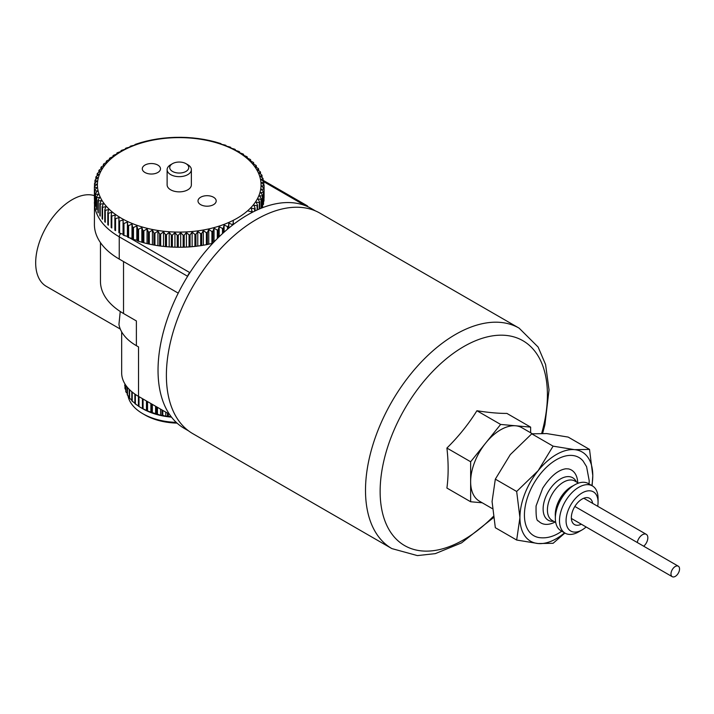 <?xml version="1.0" encoding="UTF-8"?>
<svg xmlns="http://www.w3.org/2000/svg" width="714" height="714" viewBox="0 0 714 714"><rect width="100%" height="100%" fill="white"/><g stroke="black" fill="none" stroke-linecap="round" stroke-linejoin="round"><path stroke-width="1.07" d="M116.837 154.01L116.837 153.099A84.85 48.989 180 0 1 117.542 152.662L120.996 151.493L120.996 150.672A84.85 48.989 180 0 1 121.755 150.261L125.2 149.235L125.441 148.414A84.85 48.989 180 0 1 126.253 148.03L129.671 147.146L130.153 146.334A84.85 48.989 180 0 1 131.001 145.995L134.384 145.237L135.098 144.46A84.85 48.989 180 0 1 135.99 144.148L140.265 142.782A84.85 48.989 180 0 1 141.185 142.505L145.611 141.318A84.85 48.989 180 0 1 146.566 141.086L151.127 140.069A84.85 48.989 180 0 1 152.109 139.873L156.785 139.052A84.85 48.989 180 0 1 157.785 138.9L162.542 138.266A84.85 48.989 180 0 1 163.56 138.15L168.388 137.704A84.85 48.989 180 0 1 169.414 137.632L174.287 137.391A84.85 48.989 180 0 1 175.314 137.356L180.205 137.311A84.85 48.989 180 0 1 181.24 137.32L186.122 137.463A84.85 48.989 180 0 1 187.148 137.516L192.004 137.864A84.85 48.989 180 0 1 193.021 137.954L197.823 138.489A84.85 48.989 180 0 1 198.831 138.632L203.552 139.355A84.85 48.989 180 0 1 204.543 139.533L209.166 140.453A84.85 48.989 180 0 1 210.13 140.667L214.628 141.765A84.85 48.989 180 0 1 215.566 142.024L219.921 143.3A84.85 48.989 180 0 1 220.831 143.594L221.661 144.362L225.017 145.049A84.85 48.989 180 0 1 225.883 145.37L226.481 146.165L229.89 146.986A84.85 48.989 180 0 1 230.711 147.352L231.077 148.164L234.513 149.128A84.85 48.989 180 0 1 235.299 149.521L235.415 150.342L238.869 151.439A84.85 48.989 180 0 1 239.235 151.654A84.85 48.989 180 0 1 239.601 151.868L239.601 152.734M239.601 151.868L239.485 152.689L242.93 153.929A84.85 48.989 180 0 1 243.617 154.376L243.617 155.34M243.617 154.376L243.251 155.197L246.687 156.571A84.85 48.989 180 0 1 247.312 157.053L247.312 158.106M247.312 157.053L246.714 157.848L250.114 159.356A84.85 48.989 180 0 1 250.676 159.865L250.676 161.034M250.676 159.865L249.846 160.632L253.193 162.283A84.85 48.989 180 0 1 253.702 162.801L253.702 164.104M253.702 162.801L252.631 163.533L255.915 165.318A84.85 48.989 180 0 1 256.353 165.862L256.353 167.308M256.353 165.862L255.059 166.54L258.263 168.459A84.85 48.989 180 0 1 258.638 169.013L258.638 170.628M258.638 169.013L257.12 169.637L260.226 171.681A84.85 48.989 180 0 1 260.53 172.252L260.53 174.055M260.53 172.252L258.798 172.815L261.797 174.984A84.85 48.989 180 0 1 262.029 175.564L262.029 177.581M262.029 175.564L260.092 176.046L262.957 178.33A84.85 48.989 180 0 1 263.118 178.919L263.118 181.195M263.118 178.919L260.994 179.33L263.716 181.722A84.85 48.989 180 0 1 263.805 182.32L263.805 184.881M263.805 182.32L261.494 182.632L264.064 185.131A84.85 48.989 180 0 1 264.082 185.729L264.082 197.724M263.993 200.545A84.85 48.989 180 0 1 263.939 201.143L263.939 189.148A84.85 48.989 180 0 0 263.993 188.558L263.993 200.545M263.52 203.954A84.85 48.989 180 0 1 263.386 204.543L263.386 192.557A84.85 48.989 180 0 0 263.52 191.959L263.52 203.954M261.324 208.176L261.324 198.679L259.494 195.815L262.431 195.931A84.85 48.989 180 0 0 262.627 195.341L262.627 207.328A84.85 48.989 180 0 1 262.493 207.712M262.431 195.931L262.431 207.738M261.324 198.679A84.85 48.989 180 0 1 261.056 199.26L261.056 208.283M257.54 209.791L257.54 205.15L256.139 202.16L259.298 202.517A84.85 48.989 180 0 0 259.628 201.955L259.628 208.872M259.298 202.517L259.298 209.015M257.54 205.15A84.85 48.989 180 0 1 257.138 205.703L257.138 209.97M252.229 212.37L251.283 208.176L254.603 208.791A84.85 48.989 180 0 0 255.077 208.265L255.077 210.942M254.603 208.791L254.603 211.174M252.229 211.264A84.85 48.989 180 0 1 251.703 211.772L251.703 212.647M228.328 228.516L228.81 223.098L232.228 224.544A84.85 48.989 180 0 0 233.041 224.169L233.041 224.74M232.228 224.544L232.228 225.365M228.328 226.24A84.85 48.989 180 0 1 227.48 226.588L227.48 229.221M218.216 237.673L218.216 229.801L219.171 226.713L222.491 228.435A84.85 48.989 180 0 0 223.384 228.123L223.384 232.809M222.491 228.435L222.491 233.621M218.216 229.801A84.85 48.989 180 0 1 217.297 230.069L217.297 238.583M212.736 243.287A84.85 48.989 180 0 1 211.915 243.483L207.355 244.491A84.85 48.989 180 0 1 206.373 244.688L201.696 245.518A84.85 48.989 180 0 1 200.696 245.67L195.939 246.303A84.85 48.989 180 0 1 194.922 246.419L190.094 246.857A84.85 48.989 180 0 1 189.067 246.937L184.194 247.178A84.85 48.989 180 0 1 183.168 247.214L178.277 247.258A84.85 48.989 180 0 1 177.242 247.249L172.36 247.098A84.85 48.989 180 0 1 171.333 247.053L166.478 246.705A84.85 48.989 180 0 1 165.461 246.616L160.659 246.071A84.85 48.989 180 0 1 159.65 245.937L154.929 245.205A84.85 48.989 180 0 1 153.938 245.036L149.315 244.117A84.85 48.989 180 0 1 148.351 243.902L143.853 242.796A84.85 48.989 180 0 1 142.916 242.546L138.561 241.261A84.85 48.989 180 0 1 137.659 240.975L136.82 240.207L133.464 239.52A84.85 48.989 180 0 1 132.599 239.199L132.001 238.396L128.591 237.575A84.85 48.989 180 0 1 127.77 237.218L127.404 236.405L123.968 235.441A84.85 48.989 180 0 1 123.192 235.049L123.067 234.228L119.613 233.13A84.85 48.989 180 0 1 119.247 232.916A84.85 48.989 180 0 1 118.881 232.702L118.881 220.715A84.85 48.989 180 0 0 119.613 221.135L119.613 233.13M207.355 244.491L207.355 232.505L208.756 229.515L211.915 231.497A84.85 48.989 180 0 0 212.87 231.265L212.87 243.144M211.915 231.497L211.915 243.483M207.355 232.505A84.85 48.989 180 0 1 206.373 232.702L206.373 244.688M195.939 246.303L195.939 234.317L197.769 231.452L200.696 233.683A84.85 48.989 180 0 0 201.696 233.532L201.696 245.518M200.696 233.683L200.696 245.67M195.939 234.317A84.85 48.989 180 0 1 194.922 234.433L194.922 246.419M184.194 247.178L184.194 235.192L186.416 232.496L189.067 234.942A84.85 48.989 180 0 0 190.094 234.87L190.094 246.857M189.067 234.942L189.067 246.937M184.194 235.192A84.85 48.989 180 0 1 183.168 235.218L183.168 247.214M172.36 247.098L172.36 235.111L174.93 232.612L177.242 235.263A84.85 48.989 180 0 0 178.277 235.272L178.277 247.258M177.242 235.263L177.242 247.249M172.36 235.111A84.85 48.989 180 0 1 171.333 235.058L171.333 247.053M160.659 246.071L160.659 234.085L163.524 231.8L165.461 234.62A84.85 48.989 180 0 0 166.478 234.719L166.478 246.705M165.461 234.62L165.461 246.616M160.659 234.085A84.85 48.989 180 0 1 159.65 233.951L159.65 245.937M149.315 244.117L149.315 232.13L152.421 230.087L153.938 233.05A84.85 48.989 180 0 0 154.929 233.219L154.929 245.205M153.938 233.05L153.938 245.036M149.315 232.13A84.85 48.989 180 0 1 148.351 231.916L148.351 243.902M138.561 241.261L138.561 229.274L141.845 227.489L142.916 230.56A84.85 48.989 180 0 0 143.853 230.809L143.853 242.796M142.916 230.56L142.916 242.546M138.561 229.274A84.85 48.989 180 0 1 137.659 228.989L137.659 240.975M128.591 237.575L128.591 225.588L132.001 224.071L132.599 227.213A84.85 48.989 180 0 0 133.464 227.534L133.464 239.52M132.599 227.213L132.599 239.199M128.591 225.588A84.85 48.989 180 0 1 127.77 225.231L127.77 237.218M119.613 221.135L123.067 219.903L123.192 223.063A84.85 48.989 180 0 0 123.968 223.455L123.968 235.441M123.192 223.063L123.192 235.049M115.552 230.64A84.85 48.989 180 0 1 114.865 230.185L114.865 218.198A84.85 48.989 180 0 0 115.552 218.654L115.552 230.64M111.795 227.998A84.85 48.989 180 0 1 111.17 227.516L111.17 215.53A84.85 48.989 180 0 0 111.795 216.012L111.795 227.998M108.367 225.205A84.85 48.989 180 0 1 107.805 224.705L107.805 212.718A84.85 48.989 180 0 0 108.367 213.218L108.367 225.205M105.288 222.286A84.85 48.989 180 0 1 104.779 221.768L104.779 209.773A84.85 48.989 180 0 0 105.288 210.3L105.288 222.286M102.566 219.252A84.85 48.989 180 0 1 102.129 218.707L102.129 206.721A84.85 48.989 180 0 0 102.566 207.265L102.566 219.252M100.219 216.11A84.85 48.989 180 0 1 99.844 215.557L99.844 203.561A84.85 48.989 180 0 0 100.219 204.124L100.219 216.11M98.255 212.888A84.85 48.989 180 0 1 97.952 212.317L97.952 200.322A84.85 48.989 180 0 0 98.255 200.893L98.255 212.888M96.685 209.586A84.85 48.989 180 0 1 96.452 209.006L96.452 197.019A84.85 48.989 180 0 0 96.685 197.6L96.685 209.586M95.524 206.239A84.85 48.989 180 0 1 95.364 205.641L95.364 193.655A84.85 48.989 180 0 0 95.524 194.244L95.524 206.239M94.766 202.847A84.85 48.989 180 0 1 94.676 202.249L94.676 190.263A84.85 48.989 180 0 0 94.766 190.852L94.766 202.847M94.418 199.429A84.85 48.989 180 0 1 94.4 198.831L94.4 186.845A84.85 48.989 180 0 0 94.418 187.443L94.418 199.429M94.962 183.034L94.962 180.615L97.184 180.972L94.543 183.427A84.85 48.989 180 0 0 94.489 184.025L94.489 186.756M94.962 180.615A84.85 48.989 180 0 1 95.096 180.026L97.889 177.679L95.855 177.233L95.855 179.384M95.855 177.233A84.85 48.989 180 0 1 96.051 176.653L98.987 174.421L97.158 173.904L97.158 175.814M97.158 173.904A84.85 48.989 180 0 1 97.425 173.323L100.469 171.217L98.853 170.628L98.853 172.333M98.853 170.628A84.85 48.989 180 0 1 99.184 170.057L102.343 168.076L100.942 167.424L100.942 168.959M100.942 167.424A84.85 48.989 180 0 1 101.343 166.871L104.592 165.023L103.405 164.318L103.405 165.693M103.405 164.318A84.85 48.989 180 0 1 103.878 163.783L107.198 162.069L106.252 161.319L106.252 162.56M106.252 161.319A84.85 48.989 180 0 1 106.779 160.802L110.161 159.222L109.447 158.437L109.447 159.552M109.447 158.437A84.85 48.989 180 0 1 110.036 157.946L113.464 156.5L112.982 155.697L112.982 156.705M112.982 155.697A84.85 48.989 180 0 1 113.633 155.233L117.078 153.921L116.837 153.099M168.325 413.602L168.325 416.119A54.541 31.487 180 0 1 167.478 416.021L167.478 413.111M162.792 410.407L162.792 415.289A54.541 31.487 180 0 1 161.98 415.137L161.98 409.934M157.446 407.328L157.446 414.138A54.541 31.487 180 0 1 156.661 413.933L156.661 406.873M152.341 404.374L152.341 412.665A54.541 31.487 180 0 1 151.6 412.415L151.6 403.945M147.53 401.598L147.53 410.889A54.541 31.487 180 0 1 146.834 410.595L146.834 401.197M143.068 399.019L143.068 408.836A54.541 31.487 180 0 1 142.425 408.506L142.425 398.653M138.998 396.672L138.998 406.525A54.541 31.487 180 0 1 138.418 406.15L138.418 396.341M135.365 394.423L135.365 403.981A54.541 31.487 180 0 1 134.866 403.58L134.866 394.074M132.224 392.075L132.224 401.223A54.541 31.487 180 0 1 131.795 400.795L131.795 391.727M129.591 389.728L129.591 398.305A54.541 31.487 180 0 1 129.243 397.85L129.243 389.371M127.503 387.479L127.503 395.235A54.541 31.487 180 0 1 127.235 394.762L127.235 387.158M125.976 385.524L125.976 392.057A54.541 31.487 180 0 1 125.798 391.575L125.798 385.265M125.039 384.114L125.039 388.809A54.541 31.487 180 0 1 124.95 388.309L124.95 383.962M124.7 385.265L124.7 385.515A54.541 31.487 180 0 1 124.7 385.265A54.541 31.487 180 0 1 124.7 385.016M171.503 417.146A51.515 29.738 180 0 1 142.818 408.774L138.998 406.525M168.325 416.119L171.342 416.931M162.792 415.289L165.764 416.324L167.478 416.021M157.446 414.138L160.579 415.352L161.98 415.137M152.341 412.665L156.661 413.933M147.53 410.889L151.6 412.415M143.068 408.836L146.834 410.595M135.365 403.981L138.775 406.212M132.224 401.223L135.58 403.66M129.591 398.305L131.795 400.09M127.503 395.235L129.243 396.814M125.976 392.057L127.235 393.343M125.039 388.809L125.798 389.683M121.666 331.867L121.666 372.895A57.575 33.237 0 0 0 138.534 396.404L169.397 414.218M138.48 346.888A57.575 33.237 0 0 0 138.534 346.915L138.534 396.404M138.534 346.915L136.383 345.683A60.601 34.986 0 0 1 118.943 324.459L120.238 311.5M136.258 320.863A60.601 34.986 0 0 0 136.383 320.943L136.383 345.683M136.383 320.943L123.531 313.517A78.781 45.482 0 0 1 100.46 281.352L100.46 242.626M123.451 261.511A78.781 45.482 0 0 0 123.531 261.556L123.531 313.517M188.505 430.837L184.328 428.418A126.967 73.301 -60 0 1 187.853 275.925A126.967 73.301 -60 0 1 189.844 272.757A126.967 73.301 -60 0 1 305.762 205.828A126.967 73.301 -60 0 1 307.761 206.685A126.967 73.301 -60 0 1 311.286 208.506L315.472 210.925M519.926 517.632L516.668 540.034L538.142 543.541A51.515 29.738 -60 0 1 519.926 517.632A51.515 29.738 -60 0 1 538.142 470.696L516.668 491.473L519.926 517.632M564.569 532.831A51.515 29.738 -60 0 1 538.142 543.541L553.1 543.292L564.908 533.037M592.12 485.77L592.781 475.569A51.515 29.738 -60 0 1 591.835 485.6M574.565 449.659A51.515 29.738 -60 0 1 592.781 475.569L589.523 449.409L574.565 449.659L553.1 446.152L538.142 470.696A51.515 29.738 -60 0 1 574.565 449.659M586.123 526.977A22.625 13.057 -60 0 1 582.062 529.922A22.625 13.057 -60 0 1 566.068 520.684A22.625 13.057 -60 0 1 582.062 492.972A22.625 13.057 -60 0 1 598.064 502.21A22.625 13.057 -60 0 1 597.707 506.288M578.777 531.814L582.062 529.922L578.777 531.814A27.275 15.744 -60 0 1 565.14 533.171A27.275 15.744 -60 0 1 565.14 501.674A27.275 15.744 -60 0 1 592.415 485.931A27.275 15.744 -60 0 1 598.064 498.417L598.064 502.21M581.339 524.21A15.155 8.747 -60 0 1 574.484 524.567A15.155 8.747 -60 0 1 574.484 507.074A15.155 8.747 -60 0 1 589.639 498.327A15.155 8.747 -60 0 1 592.638 503.361M565.14 533.171L560.999 530.779A27.275 15.744 -60 0 1 555.349 518.293A27.275 15.744 -60 0 1 574.636 484.895A27.275 15.744 -60 0 1 588.274 483.539L592.415 485.931M555.349 518.293L555.349 514.499A22.625 13.057 -60 0 1 571.352 486.787L574.636 484.895M555.349 516.258A22.723 13.12 -60 0 1 572.878 485.904M555.019 522.077A30.541 17.636 -60 0 1 538.392 520.917C536.625 521.282 535.857 516.284 536.08 505.94L542.685 488.233C550.369 476.381 558.098 469.901 565.89 468.777L568.424 468.893A30.541 17.636 -60 0 1 577.751 482.709M561.784 531.234L558.643 533.224C552.038 537.089 545.469 538.534 538.918 537.553A45.152 26.07 -60 0 1 533.777 483.565A45.152 26.07 -60 0 1 583.097 461.03L586.578 466.67L589.211 480.745L589.059 483.994M589.523 449.409L568.174 437.084L546.71 433.577L531.751 433.826L553.1 446.152M516.668 540.034L495.329 527.708L492.071 501.549L495.329 479.148L510.287 454.613L531.751 433.826M516.668 491.473L495.329 479.148M192.744 433.63A127.27 73.48 -60 0 1 192.744 286.671A127.27 73.48 -60 0 1 320.015 213.191L519.132 328.154A127.27 73.48 -60 0 0 391.861 401.634A127.27 73.48 -60 0 0 391.861 548.593L192.744 433.63M470.642 501.755L446.91 488.055C448.544 475.836 448.544 462.502 446.91 448.053C458.549 436.557 468.545 424.125 476.907 410.737C488.546 412.576 498.542 413.468 506.904 413.415L530.636 427.124L500.639 424.437L470.642 461.762L470.642 501.755L482.227 502.79M446.91 448.053L470.642 461.762M476.907 410.737L500.639 424.437M530.636 432.773L530.636 427.124M532.323 433.746L521.854 427.695A42.421 24.49 120 0 0 515.642 425.785A42.421 24.49 120 0 0 485.645 443.099A42.421 24.49 120 0 0 470.642 481.754A42.421 24.49 120 0 0 479.433 501.174L492.357 508.645M178.223 293.133L119.247 259.084L178.223 293.133M307.761 206.685A3.034 1.749 120 0 0 307.172 205.739A3.034 1.749 120 0 0 305.762 205.828M189.844 272.757A3.034 1.749 120 0 0 187.853 275.925M94.516 199.518L94.4 224.446A84.85 48.989 0 0 0 119.247 259.084L119.247 236.816L187.621 276.291M120.3 329.074L46.348 286.376A51.515 29.738 -60 0 1 44.768 229.756A51.515 29.738 -60 0 1 94.4 195.636M176.242 422.385A51.515 29.738 180 0 1 142.818 413.718A51.515 29.738 180 0 1 127.984 395.681M177.054 423.125A48.481 27.989 180 0 1 144.96 414.959L142.818 413.718M146.477 410.648L146.477 400.991M150.886 412.505L150.886 403.535M155.607 414.075L155.607 406.257M160.579 415.352L160.579 409.131M165.764 416.324L165.764 412.13M187.809 164.72L185.97 163.658A9.514 5.498 180 0 1 185.97 171.431A9.514 5.498 180 0 1 172.511 171.431A9.514 5.498 180 0 1 172.511 163.658A9.514 5.498 180 0 1 185.97 163.658L187.809 164.72A12.12 6.997 180 0 1 191.361 169.664A12.12 6.997 180 0 1 179.241 176.661A12.12 6.997 180 0 1 167.121 169.664A12.12 6.997 180 0 1 170.673 164.72L172.511 163.658M191.361 169.664L191.361 184.864A12.12 6.997 180 0 1 179.241 191.861A12.12 6.997 180 0 1 167.121 184.864L167.121 169.664M237.093 151.457A81.815 47.24 180 0 1 200.42 230.488A81.815 47.24 180 0 1 100.21 172.636A81.815 47.24 180 0 1 237.093 151.457M213.522 197.234A9.095 5.248 180 0 1 216.19 200.946A9.095 5.248 180 0 1 207.096 206.194A9.095 5.248 180 0 1 198.001 200.946A9.095 5.248 180 0 1 203.615 196.091A9.095 5.248 180 0 1 213.522 197.234M157.812 165.068A9.095 5.248 180 0 1 160.48 168.781A9.095 5.248 180 0 1 151.386 174.029A9.095 5.248 180 0 1 142.291 168.781A9.095 5.248 180 0 1 147.905 163.934A9.095 5.248 180 0 1 157.812 165.068M248.32 211.023L251.703 211.772M255.077 208.265L253.889 205.221L257.138 205.703M259.628 201.955L258.013 199.028L261.056 199.26M262.627 195.341L260.592 192.557L263.386 192.557M263.52 191.959L261.297 189.264L263.939 189.148M263.993 188.558L261.592 185.952L264.082 185.729M94.489 184.025L96.89 184.292L94.4 186.845M94.418 187.443L96.988 187.612L94.676 190.263M94.766 190.852L97.488 190.915L95.364 193.655M95.524 194.244L98.389 194.199L96.452 197.019M96.685 197.6L99.683 197.43L97.952 200.322M98.255 200.893L101.361 200.607L99.844 203.561M100.219 204.124L103.423 203.704L102.129 206.721M102.566 207.265L105.85 206.712L104.779 209.773M105.288 210.3L108.635 209.613L107.805 212.718M108.367 213.218L111.768 212.397L111.17 215.53M111.795 216.012L115.231 215.048L114.865 218.198M115.552 218.654L119.006 217.556L118.881 220.715M123.968 223.455L127.404 222.081L127.77 225.231M133.464 227.534L136.82 225.883L137.659 228.989M143.853 230.809L147.057 228.891L148.351 231.916M154.929 233.219L157.919 231.05L159.65 233.951M166.478 234.719L169.2 232.318L171.333 235.058M178.277 235.272L180.678 232.666L183.168 235.218M190.094 234.87L192.128 232.086L194.922 234.433M201.696 233.532L203.32 230.595L206.373 232.702M212.87 231.265L214.048 228.221L217.297 230.069M223.384 228.123L224.098 224.999L227.48 226.588M233.041 224.169L233.282 221.01L233.282 224.553M123.067 219.903L123.067 234.228M127.404 222.081L127.404 236.405M132.001 224.071L132.001 238.396M136.82 225.883L136.82 240.207M141.845 227.489L141.845 241.814M147.057 228.891L147.057 243.224M152.421 230.087L152.421 244.411M157.919 231.05L157.919 245.384M163.524 231.8L163.524 246.125M169.2 232.318L169.2 246.642M174.93 232.612L174.93 246.937M180.678 232.666L180.678 246.99M186.416 232.496L186.416 246.821M192.128 232.086L192.128 246.41M197.769 231.452L197.769 245.786M203.32 230.595L203.32 244.92M208.756 229.515L208.756 243.84M214.048 228.221L214.048 241.894M219.171 226.713L219.171 236.745M224.098 224.999L224.098 232.166M228.81 223.098L228.81 228.114M675.265 576.394A6.06 3.499 -60 0 1 672.24 576.689A6.06 3.499 -60 0 1 672.24 569.692A6.06 3.499 -60 0 1 678.3 566.193A6.06 3.499 -60 0 1 679.228 571.048A6.06 3.499 -60 0 1 675.265 576.394M637.272 542.506A7.577 4.373 -60 0 1 641.011 535.795A7.577 4.373 -60 0 1 646.277 534.331A7.577 4.373 -60 0 1 647.634 539.614A7.577 4.373 -60 0 1 643.698 546.219M555.733 522.487L552.118 520.399A22.723 13.12 -60 0 1 552.118 494.159A22.723 13.12 -60 0 1 574.85 481.04L578.465 483.128M553.671 521.291A24.499 14.146 -60 0 1 548.2 491.892A24.499 14.146 -60 0 1 576.394 481.932M493.258 516.517A118.283 68.294 -60 0 1 463.779 539.73A118.283 68.294 -60 0 1 380.776 479.121A118.283 68.294 -60 0 1 484.306 337.677A118.283 68.294 -60 0 1 541.694 433.282M305.128 205.587L263.564 181.588M189.906 272.668L129.529 237.807M127.511 236.637L126.815 236.236M120.827 233.514A3.034 1.749 120 0 0 119.247 236.816A84.85 48.989 0 0 1 94.4 202.178M391.861 548.593L417.369 555.59L435.281 553.636L461.556 542.89L493.428 517.686M542.649 433.309L544.916 424.714L549.03 389.88L545.585 364.542L538.124 347.049L519.132 328.154M307.172 205.739L263.118 180.312M678.3 566.193L574.85 506.467M672.24 576.689L571.379 518.462M646.277 534.331L583.775 498.247"/></g></svg>
